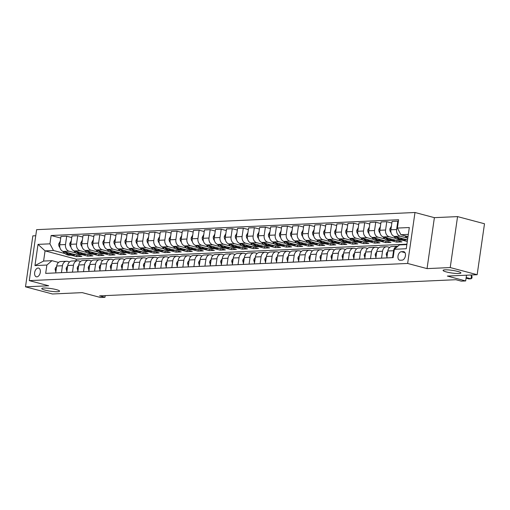 <?xml version="1.0" encoding="UTF-8"?>
<svg xmlns="http://www.w3.org/2000/svg" width="510" height="510" viewBox="0 0 510 510"><rect width="100%" height="100%" fill="white"/><g stroke="black" fill="none" stroke-linecap="round" stroke-linejoin="round"><path stroke-width="0.76" d="M56.317 289.616A9.008 1.345 8.2 0 1 59.581 291.159A9.008 1.345 8.2 0 1 54.398 291.631A9.008 1.345 8.2 0 1 45.02 290.126A9.008 1.345 8.2 0 1 41.756 288.59A9.008 1.345 8.2 0 1 46.939 288.112A9.008 1.345 8.2 0 1 56.317 289.616M457.642 271.409A9.008 1.345 8.2 0 1 460.906 272.952A9.008 1.345 8.2 0 1 455.717 273.43A9.008 1.345 8.2 0 1 446.339 271.926A9.008 1.345 8.2 0 1 443.075 270.383A9.008 1.345 8.2 0 1 448.264 269.905A9.008 1.345 8.2 0 1 457.642 271.409M36.841 276.853A4.501 2.748 -75.1 0 0 40.233 272.735A4.501 2.748 -75.1 0 0 38.639 268.094A4.501 2.748 -75.1 0 0 38.116 268.037A4.501 2.748 -75.1 0 0 34.725 272.155A4.501 2.748 -75.1 0 0 36.325 276.796A4.501 2.748 -75.1 0 0 36.841 276.853M35.751 235.735L32.844 235.869L25.5 286.824L52.434 293.983L82.237 292.632L100.553 297.502L104.971 297.298L105.213 295.615M414.987 212.498L36.624 229.659L29.287 280.615L407.649 263.453L414.987 212.498L434.386 217.655L427.042 268.611L450.222 267.559L457.566 216.603L434.386 217.655M457.566 216.603L484.5 223.762L477.156 274.718L447.359 276.069L465.675 280.94L466.503 275.202M450.222 267.559L477.156 274.718M465.675 280.94L461.257 281.137L455.87 279.709L99.584 295.87L104.971 297.298M403.302 251.608L401.357 251.698A4.361 2.658 -75.1 0 0 398.074 255.688A4.361 2.658 -75.1 0 0 399.623 260.183A4.361 2.658 -75.1 0 0 400.127 260.234L402.071 260.145A4.361 2.658 -75.1 0 0 405.354 256.16A4.361 2.658 -75.1 0 0 403.805 251.666A4.361 2.658 -75.1 0 0 403.302 251.608L404.271 251.87M408.325 234.39L400.911 234.727L397.392 228.072L398.597 219.74L51.134 235.505L60.728 238.055M397.392 228.072L409.313 227.53L406.26 248.74L394.338 249.282L399.445 244.915L406.859 244.583M406.916 244.182L76.309 259.176L45.065 250.869L43.592 261.056L51.982 260.68L46.882 265.041L45.677 273.373L393.14 257.614L394.338 249.282M46.882 265.041L34.961 265.582L38.014 244.373L49.935 243.831L51.134 235.505M427.042 268.611L407.649 263.453M25.5 286.824L48.679 285.772L29.287 280.615M51.982 260.68L58.548 262.427M61.449 272.659L62.443 265.742A5.629 4.38 -92.6 0 1 66.498 261.267A5.629 4.38 -92.6 0 1 67.543 261.381L69.589 261.923M72.484 272.155L73.478 265.245A5.629 4.38 -92.6 0 1 77.533 260.763A5.629 4.38 -92.6 0 1 78.585 260.878L80.625 261.426M83.519 271.658L84.52 264.741A5.629 4.38 -92.6 0 1 88.574 260.266A5.629 4.38 -92.6 0 1 89.62 260.38L91.66 260.922M94.56 271.154L95.555 264.244A5.629 4.38 -92.6 0 1 99.609 259.762A5.629 4.38 -92.6 0 1 100.661 259.877L102.701 260.419M105.595 270.657L106.59 263.74A5.629 4.38 -92.6 0 1 110.644 259.265A5.629 4.38 -92.6 0 1 111.696 259.38L113.736 259.921M116.631 270.153L117.632 263.243A5.629 4.38 -92.6 0 1 121.686 258.761A5.629 4.38 -92.6 0 1 122.731 258.876L124.778 259.418M127.672 269.656L128.667 262.739A5.629 4.38 -92.6 0 1 132.721 258.264A5.629 4.38 -92.6 0 1 133.773 258.379L135.813 258.921M138.707 269.152L139.702 262.236A5.629 4.38 -92.6 0 1 143.756 257.76A5.629 4.38 -92.6 0 1 144.808 257.875L146.848 258.417M149.742 268.649L150.743 261.738A5.629 4.38 -92.6 0 1 154.798 257.263A5.629 4.38 -92.6 0 1 155.843 257.378L157.89 257.92M160.784 268.152L161.778 261.235A5.629 4.38 -92.6 0 1 165.833 256.76A5.629 4.38 -92.6 0 1 166.885 256.874L168.925 257.416M171.819 267.648L172.813 260.737A5.629 4.38 -92.6 0 1 176.874 256.262A5.629 4.38 -92.6 0 1 177.92 256.377L179.96 256.919M182.86 267.151L183.855 260.234A5.629 4.38 -92.6 0 1 187.909 255.759A5.629 4.38 -92.6 0 1 188.955 255.873L191.001 256.415M193.896 266.647L194.89 259.737A5.629 4.38 -92.6 0 1 198.945 255.261A5.629 4.38 -92.6 0 1 199.996 255.37L202.036 255.918M204.931 266.15L205.932 259.233A5.629 4.38 -92.6 0 1 209.986 254.758A5.629 4.38 -92.6 0 1 211.032 254.873L213.072 255.414M215.972 265.646L216.967 258.736A5.629 4.38 -92.6 0 1 221.021 254.254A5.629 4.38 -92.6 0 1 222.073 254.369L224.113 254.917M227.007 265.149L228.002 258.232A5.629 4.38 -92.6 0 1 232.056 253.757A5.629 4.38 -92.6 0 1 233.108 253.872L235.148 254.413M238.042 264.645L239.043 257.735A5.629 4.38 -92.6 0 1 243.098 253.253A5.629 4.38 -92.6 0 1 244.143 253.368L246.19 253.91M249.084 264.148L250.078 257.231A5.629 4.38 -92.6 0 1 254.133 252.756A5.629 4.38 -92.6 0 1 255.185 252.871L257.225 253.413M260.119 263.644L261.114 256.734A5.629 4.38 -92.6 0 1 265.168 252.252A5.629 4.38 -92.6 0 1 266.22 252.367L268.26 252.909M271.154 263.147L272.155 256.23A5.629 4.38 -92.6 0 1 276.21 251.755A5.629 4.38 -92.6 0 1 277.255 251.87L279.301 252.412M282.196 262.644L283.19 255.733A5.629 4.38 -92.6 0 1 287.245 251.251A5.629 4.38 -92.6 0 1 288.297 251.366L290.337 251.908M293.231 262.14L294.225 255.23A5.629 4.38 -92.6 0 1 298.286 250.754A5.629 4.38 -92.6 0 1 299.332 250.869L301.372 251.411M304.272 261.643L305.267 254.726A5.629 4.38 -92.6 0 1 309.321 250.251A5.629 4.38 -92.6 0 1 310.367 250.365L312.413 250.907M315.308 261.139L316.302 254.229A5.629 4.38 -92.6 0 1 320.356 249.753A5.629 4.38 -92.6 0 1 321.408 249.868L323.448 250.41M326.343 260.642L327.344 253.725A5.629 4.38 -92.6 0 1 331.398 249.25A5.629 4.38 -92.6 0 1 332.443 249.364L334.483 249.906M337.384 260.138L338.379 253.228A5.629 4.38 -92.6 0 1 342.433 248.752A5.629 4.38 -92.6 0 1 343.485 248.867L345.525 249.409M348.419 259.641L349.414 252.724A5.629 4.38 -92.6 0 1 353.468 248.249A5.629 4.38 -92.6 0 1 354.52 248.364L356.56 248.905M359.454 259.137L360.455 252.227A5.629 4.38 -92.6 0 1 364.51 247.745A5.629 4.38 -92.6 0 1 365.555 247.86L367.595 248.408M370.496 258.64L371.49 251.723A5.629 4.38 -92.6 0 1 375.545 247.248A5.629 4.38 -92.6 0 1 376.597 247.363L378.637 247.905M381.531 258.137L382.525 251.226A5.629 4.38 -92.6 0 1 386.58 246.744A5.629 4.38 -92.6 0 1 387.632 246.859L389.672 247.407M76.309 259.176L76.073 260.833M408.006 236.614L400.911 234.727M407.076 238.017L400.14 236.168A5.629 4.38 -92.6 0 1 396.621 229.519L397.819 221.187L398.367 221.327M407.528 239.923L394.396 236.43A5.629 4.38 -92.6 0 1 390.883 229.774L392.082 221.442L397.819 221.187M407.299 241.51L402.192 240.153M396.04 238.514L389.098 236.672A5.629 4.38 -92.6 0 1 385.585 230.016L386.784 221.684L391.852 223.036M396.933 240.541L396.703 242.129L402.001 241.887L383.361 236.933A5.629 4.38 -92.6 0 1 379.842 230.278L381.046 221.946L386.784 221.684M396.703 242.129L391.157 240.65M384.999 239.018L378.063 237.169A5.629 4.38 -92.6 0 1 374.544 230.52L375.749 222.188L380.817 223.533M385.892 241.039L385.668 242.626L390.966 242.39L372.325 237.43A5.629 4.38 -92.6 0 1 368.806 230.775L370.005 222.449L375.749 222.188M385.668 242.626L380.116 241.153M373.964 239.515L367.028 237.673A5.629 4.38 -92.6 0 1 363.509 231.017L364.707 222.685L369.782 224.037M374.856 241.542L374.627 243.13L379.925 242.887L361.284 237.934A5.629 4.38 -92.6 0 1 357.771 231.279L358.97 222.947L364.707 222.685M374.627 243.13L369.081 241.651M362.929 240.019L355.986 238.17A5.629 4.38 -92.6 0 1 352.474 231.521L353.672 223.189L358.74 224.534M363.821 242.04L363.592 243.627L368.889 243.391L350.249 238.431A5.629 4.38 -92.6 0 1 346.73 231.782L347.935 223.45L353.672 223.189M363.592 243.627L358.045 242.154M351.887 240.516L344.951 238.674A5.629 4.38 -92.6 0 1 341.432 232.018L342.637 223.686L347.705 225.037M352.78 242.543L352.557 244.131L357.854 243.888L339.214 238.935A5.629 4.38 -92.6 0 1 335.695 232.279L336.893 223.947L342.637 223.686M352.557 244.131L347.004 242.652M340.852 241.02L333.91 239.177A5.629 4.38 -92.6 0 1 330.397 232.522L331.596 224.19L336.664 225.535M341.745 243.04L341.515 244.628L346.813 244.392L328.172 239.432A5.629 4.38 -92.6 0 1 324.66 232.783L325.858 224.451L331.596 224.19M341.515 244.628L335.969 243.155M329.817 241.517L322.875 239.674A5.629 4.38 -92.6 0 1 319.362 233.019L320.56 224.687L325.629 226.038M330.709 243.544L330.48 245.131L335.778 244.889L317.137 239.936A5.629 4.38 -92.6 0 1 313.618 233.28L314.823 224.948L320.56 224.687M330.48 245.131L324.927 243.659M318.775 242.02L311.839 240.178A5.629 4.38 -92.6 0 1 308.32 233.523L309.525 225.19L314.594 226.536M319.668 244.041L319.438 245.629L324.736 245.393L306.096 240.433A5.629 4.38 -92.6 0 1 302.583 233.784L303.781 225.452L309.525 225.19M319.438 245.629L313.892 244.156M307.74 242.524L300.798 240.675A5.629 4.38 -92.6 0 1 297.285 234.02L298.484 225.688L303.552 227.039M308.633 244.545L308.403 246.132L313.701 245.89L295.06 240.937A5.629 4.38 -92.6 0 1 291.548 234.281L292.746 225.949L298.484 225.688M308.403 246.132L302.857 244.66M296.705 243.021L289.763 241.179A5.629 4.38 -92.6 0 1 286.244 234.523L287.449 226.191L292.517 227.536M297.598 245.042L297.368 246.636L302.666 246.394L284.025 241.44A5.629 4.38 -92.6 0 1 280.506 234.785L281.711 226.453L287.449 226.191M297.368 246.636L291.816 245.157M285.664 243.525L278.728 241.676A5.629 4.38 -92.6 0 1 275.209 235.021L276.407 226.695L281.482 228.04M286.556 245.546L286.327 247.133L291.624 246.891L272.984 241.938A5.629 4.38 -92.6 0 1 269.471 235.282L270.67 226.95L276.407 226.695M286.327 247.133L280.78 245.661M274.629 244.022L267.686 242.18A5.629 4.38 -92.6 0 1 264.174 235.524L265.372 227.192L270.44 228.537M275.521 246.049L275.292 247.637L280.589 247.395L261.949 242.441A5.629 4.38 -92.6 0 1 258.43 235.786L259.635 227.454L265.372 227.192M275.292 247.637L269.745 246.158M263.587 244.526L256.651 242.677A5.629 4.38 -92.6 0 1 253.132 236.028L254.337 227.696L259.405 229.041M264.48 246.547L264.256 248.134L269.554 247.892L250.914 242.938A5.629 4.38 -92.6 0 1 247.395 236.283L248.593 227.951L254.337 227.696M264.256 248.134L258.704 246.661M252.552 245.023L245.616 243.181A5.629 4.38 -92.6 0 1 242.097 236.525L243.295 228.193L248.37 229.545M253.444 247.05L253.215 248.638L258.513 248.395L239.872 243.442A5.629 4.38 -92.6 0 1 236.359 236.787L237.558 228.454L243.295 228.193M253.215 248.638L247.669 247.159M241.517 245.527L234.574 243.678A5.629 4.38 -92.6 0 1 231.062 237.029L232.26 228.697L237.328 230.042M242.409 247.548L242.18 249.135L247.477 248.899L228.837 243.939A5.629 4.38 -92.6 0 1 225.318 237.284L226.523 228.958L232.26 228.697M242.18 249.135L236.634 247.662M230.475 246.024L223.539 244.182A5.629 4.38 -92.6 0 1 220.02 237.526L221.225 229.194L226.293 230.545M231.368 248.051L231.145 249.639L236.442 249.396L217.802 244.443A5.629 4.38 -92.6 0 1 214.283 237.787L215.481 229.455L221.225 229.194M231.145 249.639L225.592 248.16M219.44 246.528L212.504 244.679A5.629 4.38 -92.6 0 1 208.985 238.03L210.184 229.698L215.252 231.043M220.333 248.548L220.103 250.136L225.401 249.9L206.76 244.94A5.629 4.38 -92.6 0 1 203.248 238.285L204.446 229.959L210.184 229.698M220.103 250.136L214.557 248.663M208.405 247.025L201.463 245.183A5.629 4.38 -92.6 0 1 197.95 238.527L199.149 230.195L204.217 231.546M209.298 249.052L209.068 250.639L214.366 250.397L195.725 245.444A5.629 4.38 -92.6 0 1 192.206 238.788L193.411 230.456L199.149 230.195M209.068 250.639L203.516 249.16M197.364 247.528L190.428 245.686A5.629 4.38 -92.6 0 1 186.909 239.031L188.113 230.698L193.182 232.044M198.256 249.549L198.027 251.137L203.324 250.901L184.684 245.941A5.629 4.38 -92.6 0 1 181.171 239.292L182.37 230.96L188.113 230.698M198.027 251.137L192.48 249.664M186.328 248.026L179.386 246.183A5.629 4.38 -92.6 0 1 175.873 239.528L177.072 231.196L182.14 232.547M187.221 250.053L186.991 251.64L192.289 251.398L173.649 246.445A5.629 4.38 -92.6 0 1 170.136 239.789L171.334 231.457L177.072 231.196M186.991 251.64L181.445 250.168M175.293 248.529L168.351 246.687A5.629 4.38 -92.6 0 1 164.838 240.031L166.037 231.699L171.105 233.044M176.186 250.55L175.956 252.138L181.254 251.902L162.613 246.942A5.629 4.38 -92.6 0 1 159.094 240.293L160.299 231.961L166.037 231.699M175.956 252.138L170.404 250.665M164.252 249.027L157.316 247.184A5.629 4.38 -92.6 0 1 153.797 240.529L154.995 232.197L160.07 233.548M165.144 251.054L164.915 252.641L170.212 252.399L151.572 247.446A5.629 4.38 -92.6 0 1 148.059 240.79L149.258 232.458L154.995 232.197M164.915 252.641L159.369 251.169M153.217 249.53L146.274 247.688A5.629 4.38 -92.6 0 1 142.762 241.032L143.96 232.7L149.028 234.045M154.109 251.551L153.88 253.145L159.177 252.903L140.537 247.943A5.629 4.38 -92.6 0 1 137.018 241.294L138.223 232.962L143.96 232.7M153.88 253.145L148.333 251.666M142.175 250.034L135.239 248.185A5.629 4.38 -92.6 0 1 131.72 241.53L132.925 233.204L137.993 234.549M143.074 252.055L142.845 253.642L148.142 253.4L129.502 248.446A5.629 4.38 -92.6 0 1 125.983 241.791L127.181 233.459L132.925 233.204M142.845 253.642L137.292 252.169M131.14 250.531L124.204 248.689A5.629 4.38 -92.6 0 1 120.685 242.033L121.884 233.701L126.958 235.046M132.033 252.558L131.803 254.146L137.101 253.903L118.46 248.95A5.629 4.38 -92.6 0 1 114.948 242.295L116.146 233.962L121.884 233.701M131.803 254.146L126.257 252.667M120.105 251.035L113.163 249.186A5.629 4.38 -92.6 0 1 109.65 242.53L110.848 234.205L115.917 235.55M120.998 253.056L120.768 254.643L126.066 254.401L107.425 249.447A5.629 4.38 -92.6 0 1 103.906 242.792L105.111 234.46L110.848 234.205M120.768 254.643L115.222 253.17M109.064 251.532L102.127 249.69A5.629 4.38 -92.6 0 1 98.608 243.034L99.813 234.702L104.882 236.053M109.956 253.559L109.733 255.147L115.03 254.904L96.39 249.951A5.629 4.38 -92.6 0 1 92.871 243.295L94.069 234.963L99.813 234.702M109.733 255.147L104.18 253.668M98.028 252.036L91.092 250.187A5.629 4.38 -92.6 0 1 87.573 243.538L88.772 235.206L93.84 236.551M98.921 254.056L98.691 255.644L103.989 255.402L85.348 250.448A5.629 4.38 -92.6 0 1 81.836 243.793L83.034 235.461L88.772 235.206M98.691 255.644L93.145 254.171M86.993 252.533L80.051 250.69A5.629 4.38 -92.6 0 1 76.538 244.035L77.737 235.703L82.805 237.054M87.886 254.56L87.656 256.147L92.954 255.905L74.313 250.952A5.629 4.38 -92.6 0 1 70.794 244.296L71.999 235.964L77.737 235.703M87.656 256.147L82.104 254.668M75.952 253.036L69.016 251.188A5.629 4.38 -92.6 0 1 65.497 244.539L66.702 236.206L71.77 237.552M76.844 255.057L76.615 256.645L81.912 256.409L63.272 251.449A5.629 4.38 -92.6 0 1 59.759 244.794L60.958 236.468L66.702 236.206M76.615 256.645L71.069 255.172M64.917 253.534L53.454 250.487L45.065 250.869L38.014 244.373M392.566 257.639L393.567 250.722A5.629 4.38 -92.6 0 1 397.621 246.247A5.629 4.38 -92.6 0 1 397.889 246.247M386.829 257.901L387.823 250.984A5.629 4.38 -92.6 0 1 391.878 246.508L397.621 246.247M375.793 258.398L376.788 251.487A5.629 4.38 -92.6 0 1 380.842 247.006L386.58 246.744M364.752 258.901L365.753 251.985A5.629 4.38 -92.6 0 1 369.807 247.509L375.545 247.248M353.717 259.399L354.711 252.488A5.629 4.38 -92.6 0 1 358.766 248.007L364.51 247.745M342.682 259.902L343.676 252.985A5.629 4.38 -92.6 0 1 347.731 248.51L353.468 248.249M331.64 260.4L332.641 253.489A5.629 4.38 -92.6 0 1 336.696 249.007L342.433 248.752M320.605 260.903L321.6 253.986A5.629 4.38 -92.6 0 1 325.654 249.511L331.398 249.25M309.57 261.401L310.565 254.49A5.629 4.38 -92.6 0 1 314.619 250.008L320.356 249.753M298.528 261.904L299.529 254.987A5.629 4.38 -92.6 0 1 303.584 250.512L309.321 250.251M287.493 262.401L288.488 255.491A5.629 4.38 -92.6 0 1 292.542 251.016L298.286 250.754M276.458 262.905L277.453 255.988A5.629 4.38 -92.6 0 1 281.507 251.513L287.245 251.251M265.417 263.402L266.411 256.492A5.629 4.38 -92.6 0 1 270.472 252.016L276.21 251.755M254.382 263.906L255.376 256.989A5.629 4.38 -92.6 0 1 259.431 252.514L265.168 252.252M243.34 264.403L244.341 257.493A5.629 4.38 -92.6 0 1 248.395 253.017L254.133 252.756M232.305 264.907L233.299 257.99A5.629 4.38 -92.6 0 1 237.354 253.515L243.098 253.253M221.27 265.41L222.264 258.493A5.629 4.38 -92.6 0 1 226.319 254.018L232.056 253.757M210.228 265.908L211.229 258.997A5.629 4.38 -92.6 0 1 215.284 254.515L221.021 254.254M199.193 266.411L200.188 259.494A5.629 4.38 -92.6 0 1 204.242 255.019L209.986 254.758M188.158 266.909L189.153 259.998A5.629 4.38 -92.6 0 1 193.207 255.516L198.945 255.261M177.117 267.412L178.117 260.495A5.629 4.38 -92.6 0 1 182.172 256.02L187.909 255.759M166.081 267.909L167.076 260.999A5.629 4.38 -92.6 0 1 171.13 256.517L176.874 256.262M155.046 268.413L156.041 261.496A5.629 4.38 -92.6 0 1 160.095 257.021L165.833 256.76M144.005 268.91L144.999 262A5.629 4.38 -92.6 0 1 149.06 257.524L154.798 257.263M132.97 269.414L133.964 262.497A5.629 4.38 -92.6 0 1 138.019 258.022L143.756 257.76M121.928 269.911L122.929 263.001A5.629 4.38 -92.6 0 1 126.984 258.525L132.721 258.264M110.893 270.415L111.888 263.498A5.629 4.38 -92.6 0 1 115.942 259.023L121.686 258.761M99.858 270.912L100.852 264.001A5.629 4.38 -92.6 0 1 104.907 259.526L110.644 259.265M88.816 271.416L89.817 264.499A5.629 4.38 -92.6 0 1 93.872 260.023L99.609 259.762M77.781 271.919L78.776 265.002A5.629 4.38 -92.6 0 1 82.83 260.527L88.574 260.266M66.746 272.416L67.741 265.506A5.629 4.38 -92.6 0 1 71.795 261.024L77.533 260.763M49.935 243.831L53.454 250.487M55.705 272.92L56.706 266.003A5.629 4.38 -92.6 0 1 60.76 261.528L66.498 261.267M34.961 265.582L43.592 261.056M466.165 277.51L471.004 278.791L468.798 278.894L466.07 278.167M470.29 275.03L471.501 275.349L471.004 278.791L471.89 278.16L472.088 276.783L471.501 275.349M405.061 235.83L405.648 236.563A10.767 8.377 87.4 0 0 407.732 238.495M407.267 236.417L407.324 236.487A10.767 8.377 87.4 0 0 407.923 237.175M386.969 256.919L386.229 254.216A3.729 2.901 -92.6 0 1 387.721 251.704M375.934 257.416L375.188 254.713A3.729 2.901 -92.6 0 1 376.686 252.208M364.899 257.92L364.153 255.217A3.729 2.901 -92.6 0 1 365.644 252.705M391.419 226.07L389.882 228.875A3.729 2.901 87.4 0 0 390.736 232.203L391.03 232.573M394 236.302L394.606 237.061A10.767 8.377 87.4 0 0 400.885 240.21L402.562 240.133A10.767 8.377 87.4 0 0 403.091 240.089M399.999 237.921A10.767 8.377 87.4 0 0 405.303 240.012A10.767 8.377 87.4 0 0 406.872 239.745M396.232 236.92L396.289 236.984A10.767 8.377 87.4 0 0 402.562 240.133M405.303 240.012L403.627 240.089A10.767 8.377 -92.6 0 1 397.641 237.29M380.377 226.574L378.841 229.379A3.729 2.901 87.4 0 0 379.701 232.7L379.995 233.07M382.965 236.799L383.571 237.564A10.767 8.377 87.4 0 0 389.85 240.714L391.527 240.637A10.767 8.377 87.4 0 0 392.056 240.592M388.964 238.419A10.767 8.377 87.4 0 0 394.262 240.51A10.767 8.377 87.4 0 0 395.83 240.248M385.197 237.418L385.248 237.488A10.767 8.377 87.4 0 0 391.527 240.637M394.262 240.51L392.585 240.586A10.767 8.377 -92.6 0 1 386.606 237.794M369.342 227.071L367.806 229.876A3.729 2.901 87.4 0 0 368.666 233.204L368.959 233.574M371.924 237.303L372.536 238.062A10.767 8.377 87.4 0 0 378.815 241.211L380.492 241.134A10.767 8.377 87.4 0 0 381.021 241.09M377.923 238.922A10.767 8.377 87.4 0 0 383.227 241.013A10.767 8.377 87.4 0 0 384.795 240.745M374.155 237.921L374.212 237.991A10.767 8.377 87.4 0 0 380.492 241.134M383.227 241.013L381.55 241.09A10.767 8.377 -92.6 0 1 375.564 238.291M353.857 258.417L353.118 255.714A3.729 2.901 -92.6 0 1 354.609 253.209M358.3 227.575L356.764 230.38A3.729 2.901 87.4 0 0 357.625 233.701L357.918 234.071M360.889 237.8L361.494 238.565A10.767 8.377 87.4 0 0 367.774 241.714L369.45 241.638A10.767 8.377 87.4 0 0 369.979 241.593M366.888 239.419A10.767 8.377 87.4 0 0 372.192 241.51A10.767 8.377 87.4 0 0 373.76 241.249M363.12 238.419L363.171 238.489A10.767 8.377 87.4 0 0 369.45 241.638M372.192 241.51L370.515 241.587A10.767 8.377 -92.6 0 1 364.529 238.795M342.822 258.921L342.076 256.218A3.729 2.901 -92.6 0 1 343.574 253.706M331.781 259.418L331.041 256.721A3.729 2.901 -92.6 0 1 332.533 254.209M320.745 259.921L320.006 257.219A3.729 2.901 -92.6 0 1 321.498 254.707M309.71 260.425L308.964 257.722A3.729 2.901 -92.6 0 1 310.462 255.21M298.669 260.922L297.929 258.219A3.729 2.901 -92.6 0 1 299.421 255.708M347.265 228.072L345.729 230.877A3.729 2.901 87.4 0 0 346.59 234.205L346.883 234.574M349.854 238.304L350.459 239.069A10.767 8.377 87.4 0 0 356.739 242.212L358.415 242.135A10.767 8.377 87.4 0 0 358.944 242.091M355.853 239.923A10.767 8.377 87.4 0 0 361.15 242.014A10.767 8.377 87.4 0 0 362.718 241.746M352.078 238.922L352.136 238.992A10.767 8.377 87.4 0 0 358.415 242.135M361.15 242.014L359.473 242.091A10.767 8.377 -92.6 0 1 353.494 239.298M336.23 228.576L334.694 231.381A3.729 2.901 87.4 0 0 335.548 234.702L335.848 235.072M338.812 238.801L339.424 239.566A10.767 8.377 87.4 0 0 345.697 242.715L347.38 242.639A10.767 8.377 87.4 0 0 347.909 242.594M344.811 240.42A10.767 8.377 87.4 0 0 350.115 242.511A10.767 8.377 87.4 0 0 351.683 242.25M341.043 239.419L341.101 239.49A10.767 8.377 87.4 0 0 347.38 242.639M350.115 242.511L348.438 242.588A10.767 8.377 -92.6 0 1 342.452 239.796M325.189 229.073L323.652 231.878A3.729 2.901 87.4 0 0 324.513 235.206L324.806 235.575M327.777 239.305L328.383 240.07A10.767 8.377 87.4 0 0 334.662 243.213L336.339 243.136A10.767 8.377 87.4 0 0 336.868 243.091M333.776 240.924A10.767 8.377 87.4 0 0 339.08 243.015A10.767 8.377 87.4 0 0 340.648 242.747M330.008 239.923L330.059 239.993A10.767 8.377 87.4 0 0 336.339 243.136M339.08 243.015L337.397 243.091A10.767 8.377 -92.6 0 1 331.417 240.299M314.154 229.576L312.617 232.381A3.729 2.901 87.4 0 0 313.478 235.709L313.771 236.079M316.742 239.802L317.347 240.567A10.767 8.377 87.4 0 0 323.627 243.716L325.303 243.64A10.767 8.377 87.4 0 0 325.833 243.595M322.734 241.421A10.767 8.377 87.4 0 0 328.038 243.512A10.767 8.377 87.4 0 0 329.607 243.251M318.967 240.42L319.024 240.49A10.767 8.377 87.4 0 0 325.303 243.64M328.038 243.512L326.362 243.589A10.767 8.377 -92.6 0 1 320.376 240.797M303.118 230.074L301.582 232.879A3.729 2.901 87.4 0 0 302.436 236.206L302.736 236.576M305.7 240.306L306.312 241.071A10.767 8.377 87.4 0 0 312.585 244.213L314.268 244.137A10.767 8.377 87.4 0 0 314.798 244.092M311.699 241.925A10.767 8.377 87.4 0 0 317.003 244.016A10.767 8.377 87.4 0 0 318.572 243.754M307.932 240.924L307.989 240.994A10.767 8.377 87.4 0 0 314.268 244.137M317.003 244.016L315.327 244.092A10.767 8.377 -92.6 0 1 309.34 241.3M287.634 261.426L286.894 258.723A3.729 2.901 -92.6 0 1 288.386 256.211M292.077 230.577L290.541 233.382A3.729 2.901 87.4 0 0 291.401 236.71L291.695 237.08M294.665 240.809L295.271 241.568A10.767 8.377 87.4 0 0 301.55 244.717L303.227 244.641A10.767 8.377 87.4 0 0 303.756 244.596M300.664 242.428A10.767 8.377 87.4 0 0 305.968 244.519A10.767 8.377 87.4 0 0 307.53 244.252M296.897 241.421L296.947 241.491A10.767 8.377 87.4 0 0 303.227 244.641M305.968 244.519L304.285 244.59A10.767 8.377 -92.6 0 1 298.305 241.797M276.599 261.923L275.853 259.22A3.729 2.901 -92.6 0 1 277.351 256.708M281.042 231.075L279.505 233.886A3.729 2.901 87.4 0 0 280.366 237.207L280.659 237.577M283.63 241.306L284.236 242.072A10.767 8.377 87.4 0 0 290.515 245.214L292.192 245.144A10.767 8.377 87.4 0 0 292.721 245.093M289.623 242.926A10.767 8.377 87.4 0 0 294.927 245.017A10.767 8.377 87.4 0 0 296.495 244.755M285.855 241.925L285.912 241.995A10.767 8.377 87.4 0 0 292.192 245.144M294.927 245.017L293.25 245.093A10.767 8.377 -92.6 0 1 287.264 242.301M265.557 262.427L264.817 259.724A3.729 2.901 -92.6 0 1 266.309 257.212M270.007 231.578L268.47 234.383A3.729 2.901 87.4 0 0 269.325 237.711L269.618 238.081M272.589 241.81L273.194 242.569A10.767 8.377 87.4 0 0 279.474 245.718L281.15 245.641A10.767 8.377 87.4 0 0 281.679 245.597M278.587 243.429A10.767 8.377 87.4 0 0 283.891 245.52A10.767 8.377 87.4 0 0 285.46 245.253M274.82 242.428L274.877 242.492A10.767 8.377 87.4 0 0 281.15 245.641M283.891 245.52L282.215 245.597A10.767 8.377 -92.6 0 1 276.229 242.798M254.522 262.924L253.776 260.221A3.729 2.901 -92.6 0 1 255.274 257.709M258.965 232.076L257.429 234.887A3.729 2.901 87.4 0 0 258.289 238.208L258.583 238.578M261.553 242.307L262.159 243.072A10.767 8.377 87.4 0 0 268.438 246.222L270.115 246.145A10.767 8.377 87.4 0 0 270.644 246.094M267.552 243.927A10.767 8.377 87.4 0 0 272.85 246.018A10.767 8.377 87.4 0 0 274.418 245.756M263.785 242.926L263.836 242.996A10.767 8.377 87.4 0 0 270.115 246.145M272.85 246.018L271.173 246.094A10.767 8.377 -92.6 0 1 265.194 243.302M243.487 263.428L242.741 260.725A3.729 2.901 -92.6 0 1 244.233 258.213M247.93 232.579L246.394 235.384A3.729 2.901 87.4 0 0 247.254 238.712L247.548 239.082M250.512 242.811L251.124 243.57A10.767 8.377 87.4 0 0 257.403 246.719L259.08 246.642A10.767 8.377 87.4 0 0 259.609 246.598M256.511 244.43A10.767 8.377 87.4 0 0 261.815 246.521A10.767 8.377 87.4 0 0 263.383 246.253M252.743 243.429L252.801 243.493A10.767 8.377 87.4 0 0 259.08 246.642M261.815 246.521L260.138 246.598A10.767 8.377 -92.6 0 1 254.152 243.799M232.445 263.925L231.706 261.222A3.729 2.901 -92.6 0 1 233.197 258.717M236.895 233.083L235.352 235.888A3.729 2.901 87.4 0 0 236.213 239.209L236.506 239.579M239.477 243.308L240.083 244.073A10.767 8.377 87.4 0 0 246.362 247.222L248.038 247.146A10.767 8.377 87.4 0 0 248.568 247.101M245.476 244.927A10.767 8.377 87.4 0 0 250.78 247.018A10.767 8.377 87.4 0 0 252.348 246.757M241.708 243.927L241.766 243.997A10.767 8.377 87.4 0 0 248.038 247.146M250.78 247.018L249.103 247.095A10.767 8.377 -92.6 0 1 243.117 244.303M221.41 264.429L220.664 261.726A3.729 2.901 -92.6 0 1 222.162 259.214M210.375 264.926L209.629 262.223A3.729 2.901 -92.6 0 1 211.121 259.717M199.333 265.429L198.594 262.726A3.729 2.901 -92.6 0 1 200.086 260.215M188.298 265.927L187.552 263.23A3.729 2.901 -92.6 0 1 189.051 260.718M177.257 266.43L176.517 263.727A3.729 2.901 -92.6 0 1 178.009 261.216M166.222 266.928L165.482 264.231A3.729 2.901 -92.6 0 1 166.974 261.719M155.187 267.431L154.441 264.728A3.729 2.901 -92.6 0 1 155.939 262.216M144.145 267.935L143.406 265.232A3.729 2.901 -92.6 0 1 144.897 262.72M133.11 268.432L132.364 265.729A3.729 2.901 -92.6 0 1 133.862 263.217M225.853 233.58L224.317 236.385A3.729 2.901 87.4 0 0 225.178 239.713L225.471 240.083M228.442 243.812L229.047 244.57A10.767 8.377 87.4 0 0 235.327 247.72L237.003 247.643A10.767 8.377 87.4 0 0 237.532 247.599M234.441 245.431A10.767 8.377 87.4 0 0 239.738 247.522A10.767 8.377 87.4 0 0 241.306 247.254M230.667 244.43L230.724 244.5A10.767 8.377 87.4 0 0 237.003 247.643M239.738 247.522L238.062 247.599A10.767 8.377 -92.6 0 1 232.082 244.8M214.818 234.084L213.282 236.889A3.729 2.901 87.4 0 0 214.136 240.21L214.436 240.58M217.4 244.309L218.012 245.074A10.767 8.377 87.4 0 0 224.285 248.223L225.968 248.147A10.767 8.377 87.4 0 0 226.497 248.102M223.399 245.928A10.767 8.377 87.4 0 0 228.703 248.019A10.767 8.377 87.4 0 0 230.271 247.758M219.631 244.927L219.689 244.998A10.767 8.377 87.4 0 0 225.968 248.147M228.703 248.019L227.026 248.096A10.767 8.377 -92.6 0 1 221.04 245.304M203.777 234.581L202.24 237.386A3.729 2.901 87.4 0 0 203.101 240.714L203.394 241.083M206.365 244.813L206.971 245.578A10.767 8.377 87.4 0 0 213.25 248.721L214.927 248.644A10.767 8.377 87.4 0 0 215.456 248.599M212.364 246.432A10.767 8.377 87.4 0 0 217.668 248.523A10.767 8.377 87.4 0 0 219.236 248.255M208.596 245.431L208.647 245.501A10.767 8.377 87.4 0 0 214.927 248.644M217.668 248.523L215.991 248.599A10.767 8.377 -92.6 0 1 210.005 245.801M192.742 235.084L191.205 237.889A3.729 2.901 87.4 0 0 192.066 241.211L192.359 241.581M195.33 245.31L195.936 246.075A10.767 8.377 87.4 0 0 202.215 249.224L203.892 249.148A10.767 8.377 87.4 0 0 204.421 249.103M201.322 246.929A10.767 8.377 87.4 0 0 206.626 249.02A10.767 8.377 87.4 0 0 208.195 248.759M197.555 245.928L197.612 245.998A10.767 8.377 87.4 0 0 203.892 249.148M206.626 249.02L204.95 249.097A10.767 8.377 -92.6 0 1 198.97 246.304M181.707 235.582L180.17 238.387A3.729 2.901 87.4 0 0 181.024 241.714L181.324 242.084M184.288 245.814L184.9 246.579A10.767 8.377 87.4 0 0 191.173 249.721L192.856 249.645A10.767 8.377 87.4 0 0 193.386 249.6M190.287 247.433A10.767 8.377 87.4 0 0 195.591 249.524A10.767 8.377 87.4 0 0 197.16 249.256M186.52 246.432L186.577 246.502A10.767 8.377 87.4 0 0 192.856 249.645M195.591 249.524L193.915 249.6A10.767 8.377 -92.6 0 1 187.929 246.808M170.665 236.085L169.129 238.89A3.729 2.901 87.4 0 0 169.989 242.212L170.283 242.581M173.253 246.311L173.859 247.076A10.767 8.377 87.4 0 0 180.138 250.225L181.815 250.149A10.767 8.377 87.4 0 0 182.344 250.104M179.252 247.93A10.767 8.377 87.4 0 0 184.556 250.021A10.767 8.377 87.4 0 0 186.118 249.76M175.485 246.929L175.536 246.999A10.767 8.377 87.4 0 0 181.815 250.149M184.556 250.021L182.873 250.098A10.767 8.377 -92.6 0 1 176.893 247.305M159.63 236.583L158.094 239.388A3.729 2.901 87.4 0 0 158.954 242.715L159.248 243.085M162.218 246.815L162.824 247.579A10.767 8.377 87.4 0 0 169.103 250.722L170.78 250.646A10.767 8.377 87.4 0 0 171.309 250.601M168.211 248.434A10.767 8.377 87.4 0 0 173.515 250.525A10.767 8.377 87.4 0 0 175.083 250.263M164.443 247.433L164.5 247.503A10.767 8.377 87.4 0 0 170.78 250.646M173.515 250.525L171.838 250.601A10.767 8.377 -92.6 0 1 165.852 247.809M148.595 237.086L147.058 239.891A3.729 2.901 87.4 0 0 147.913 243.219L148.206 243.589M151.177 247.318L151.782 248.077A10.767 8.377 87.4 0 0 158.062 251.226L159.738 251.149A10.767 8.377 87.4 0 0 160.267 251.105M157.176 248.937A10.767 8.377 87.4 0 0 162.48 251.022A10.767 8.377 87.4 0 0 164.048 250.761M153.408 247.93L153.465 248A10.767 8.377 87.4 0 0 159.738 251.149M162.48 251.022L160.803 251.098A10.767 8.377 -92.6 0 1 154.817 248.306M137.553 237.583L136.017 240.395A3.729 2.901 87.4 0 0 136.878 243.716L137.171 244.086M140.142 247.815L140.747 248.58A10.767 8.377 87.4 0 0 147.027 251.723L148.703 251.647A10.767 8.377 87.4 0 0 149.232 251.602M146.141 249.435A10.767 8.377 87.4 0 0 151.438 251.526A10.767 8.377 87.4 0 0 153.006 251.264M142.373 248.434L142.424 248.504A10.767 8.377 87.4 0 0 148.703 251.647M151.438 251.526L149.761 251.602A10.767 8.377 -92.6 0 1 143.782 248.81M122.075 268.936L121.329 266.233A3.729 2.901 -92.6 0 1 122.821 263.721M126.518 238.087L124.982 240.892A3.729 2.901 87.4 0 0 125.843 244.22L126.136 244.59M129.1 248.319L129.712 249.078A10.767 8.377 87.4 0 0 135.991 252.227L137.668 252.15A10.767 8.377 87.4 0 0 138.197 252.106M135.099 249.938A10.767 8.377 87.4 0 0 140.403 252.029A10.767 8.377 87.4 0 0 141.971 251.761M131.331 248.931L131.389 249.001A10.767 8.377 87.4 0 0 137.668 252.15M140.403 252.029L138.726 252.099A10.767 8.377 -92.6 0 1 132.74 249.307M111.033 269.433L110.294 266.73A3.729 2.901 -92.6 0 1 111.786 264.218M115.483 238.584L113.94 241.396A3.729 2.901 87.4 0 0 114.801 244.717L115.094 245.087M118.065 248.816L118.671 249.581A10.767 8.377 87.4 0 0 124.95 252.724L126.627 252.654A10.767 8.377 87.4 0 0 127.156 252.603M124.064 250.435A10.767 8.377 87.4 0 0 129.368 252.526A10.767 8.377 87.4 0 0 130.936 252.265M120.296 249.435L120.354 249.505A10.767 8.377 87.4 0 0 126.627 252.654M129.368 252.526L127.691 252.603A10.767 8.377 -92.6 0 1 121.705 249.811M99.998 269.937L99.252 267.234A3.729 2.901 -92.6 0 1 100.75 264.722M104.442 239.088L102.905 241.893A3.729 2.901 87.4 0 0 103.766 245.221L104.059 245.59M107.03 249.32L107.635 250.078A10.767 8.377 87.4 0 0 113.915 253.228L115.591 253.151A10.767 8.377 87.4 0 0 116.121 253.107M113.029 250.939A10.767 8.377 87.4 0 0 118.326 253.03A10.767 8.377 87.4 0 0 119.895 252.762M109.261 249.938L109.312 250.002A10.767 8.377 87.4 0 0 115.591 253.151M118.326 253.03L116.65 253.107A10.767 8.377 -92.6 0 1 110.67 250.308M88.963 270.434L88.217 267.731A3.729 2.901 -92.6 0 1 89.709 265.226M93.406 239.592L91.87 242.397A3.729 2.901 87.4 0 0 92.724 245.718L93.024 246.088M95.988 249.817L96.6 250.582A10.767 8.377 87.4 0 0 102.88 253.731L104.556 253.655A10.767 8.377 87.4 0 0 105.085 253.604M101.987 251.436A10.767 8.377 87.4 0 0 107.291 253.527A10.767 8.377 87.4 0 0 108.859 253.266M98.22 250.435L98.277 250.506A10.767 8.377 87.4 0 0 104.556 253.655M107.291 253.527L105.615 253.604A10.767 8.377 -92.6 0 1 99.628 250.812M77.922 270.938L77.182 268.234A3.729 2.901 -92.6 0 1 78.674 265.723M82.365 240.089L80.829 242.894A3.729 2.901 87.4 0 0 81.689 246.222L81.982 246.591M84.953 250.321L85.559 251.079A10.767 8.377 87.4 0 0 91.838 254.229L93.515 254.152A10.767 8.377 87.4 0 0 94.044 254.107M90.952 251.94A10.767 8.377 87.4 0 0 96.256 254.031A10.767 8.377 87.4 0 0 97.824 253.763M87.184 250.939L87.236 251.003A10.767 8.377 87.4 0 0 93.515 254.152M96.256 254.031L94.579 254.107A10.767 8.377 -92.6 0 1 88.593 251.309M66.886 271.435L66.141 268.732A3.729 2.901 -92.6 0 1 67.639 266.226M71.33 240.592L69.793 243.397A3.729 2.901 87.4 0 0 70.654 246.719L70.947 247.089M73.918 250.818L74.524 251.583A10.767 8.377 87.4 0 0 80.803 254.732L82.48 254.656A10.767 8.377 87.4 0 0 83.009 254.611M79.911 252.437A10.767 8.377 87.4 0 0 85.215 254.528A10.767 8.377 87.4 0 0 86.783 254.267M76.143 251.436L76.2 251.506A10.767 8.377 87.4 0 0 82.48 254.656M85.215 254.528L83.538 254.605A10.767 8.377 -92.6 0 1 77.558 251.812M55.845 271.938L55.105 269.235A3.729 2.901 -92.6 0 1 56.597 266.724M60.295 241.09L58.758 243.895A3.729 2.901 87.4 0 0 59.613 247.222L59.912 247.592M62.877 251.322L63.489 252.08A10.767 8.377 87.4 0 0 69.762 255.23L71.445 255.153A10.767 8.377 87.4 0 0 71.974 255.108M68.876 252.941A10.767 8.377 87.4 0 0 74.179 255.032A10.767 8.377 87.4 0 0 75.748 254.764M65.108 251.94L65.165 252.01A10.767 8.377 87.4 0 0 71.445 255.153M74.179 255.032L72.503 255.108A10.767 8.377 -92.6 0 1 66.517 252.31M394.396 236.43L400.14 236.168M383.361 236.933L389.098 236.672M372.325 237.43L378.063 237.169M361.284 237.934L367.028 237.673M350.249 238.431L355.986 238.17M339.214 238.935L344.951 238.674M328.172 239.432L333.91 239.177M317.137 239.936L322.875 239.674M306.096 240.433L311.839 240.178M295.06 240.937L300.798 240.675M284.025 241.44L289.763 241.179M272.984 241.938L278.728 241.676M261.949 242.441L267.686 242.18M250.914 242.938L256.651 242.677M239.872 243.442L245.616 243.181M228.837 243.939L234.574 243.678M217.802 244.443L223.539 244.182M206.76 244.94L212.504 244.679M195.725 245.444L201.463 245.183M184.684 245.941L190.428 245.686M173.649 246.445L179.386 246.183M162.613 246.942L168.351 246.687M151.572 247.446L157.316 247.184M140.537 247.943L146.274 247.688M129.502 248.446L135.239 248.185M118.46 248.95L124.204 248.689M107.425 249.447L113.163 249.186M96.39 249.951L102.127 249.69M85.348 250.448L91.092 250.187M74.313 250.952L80.051 250.69M63.272 251.449L69.016 251.188M390.883 229.774L396.621 229.519M387.823 250.984L393.567 250.722M376.788 251.487L382.525 251.226M379.842 230.278L385.585 230.016M365.753 251.985L371.49 251.723M368.806 230.775L374.544 230.52M354.711 252.488L360.455 252.227M357.771 231.279L363.509 231.017M343.676 252.985L349.414 252.724M346.73 231.782L352.474 231.521M332.641 253.489L338.379 253.228M335.695 232.279L341.432 232.018M321.6 253.986L327.344 253.725M324.66 232.783L330.397 232.522M310.565 254.49L316.302 254.229M313.618 233.28L319.362 233.019M299.529 254.987L305.267 254.726M302.583 233.784L308.32 233.523M288.488 255.491L294.225 255.23M291.548 234.281L297.285 234.02M277.453 255.988L283.19 255.733M280.506 234.785L286.244 234.523M266.411 256.492L272.155 256.23M269.471 235.282L275.209 235.021M255.376 256.989L261.114 256.734M258.43 235.786L264.174 235.524M244.341 257.493L250.078 257.231M247.395 236.283L253.132 236.028M233.299 257.99L239.043 257.735M236.359 236.787L242.097 236.525M222.264 258.493L228.002 258.232M225.318 237.284L231.062 237.029M211.229 258.997L216.967 258.736M214.283 237.787L220.02 237.526M200.188 259.494L205.932 259.233M203.248 238.285L208.985 238.03M189.153 259.998L194.89 259.737M192.206 238.788L197.95 238.527M178.117 260.495L183.855 260.234M181.171 239.292L186.909 239.031M167.076 260.999L172.813 260.737M170.136 239.789L175.873 239.528M156.041 261.496L161.778 261.235M159.094 240.293L164.838 240.031M144.999 262L150.743 261.738M148.059 240.79L153.797 240.529M133.964 262.497L139.702 262.236M137.018 241.294L142.762 241.032M122.929 263.001L128.667 262.739M125.983 241.791L131.72 241.53M111.888 263.498L117.632 263.243M114.948 242.295L120.685 242.033M100.852 264.001L106.59 263.74M103.906 242.792L109.65 242.53M89.817 264.499L95.555 264.244M92.871 243.295L98.608 243.034M78.776 265.002L84.52 264.741M81.836 243.793L87.573 243.538M67.741 265.506L73.478 265.245M70.794 244.296L76.538 244.035M56.706 266.003L62.443 265.742M59.759 244.794L65.497 244.539M404.997 252.667L401.357 251.698M407.324 236.487L405.648 236.563M386.242 254.28L387.358 254.235M375.201 254.783L376.323 254.732M364.166 255.287L365.281 255.236M391.03 228.754L389.908 228.805M396.289 236.984L394.606 237.061M379.995 229.258L378.873 229.309M385.248 237.488L383.571 237.564M368.953 229.755L367.837 229.806M374.212 237.991L372.536 238.062M353.13 255.784L354.246 255.733M357.918 230.259L356.796 230.31M363.171 238.489L361.494 238.565M342.089 256.288L343.211 256.237M331.054 256.785L332.169 256.734M320.012 257.289L321.134 257.238M308.977 257.786L310.093 257.735M297.942 258.289L299.058 258.238M346.876 230.756L345.761 230.807M352.136 238.992L350.459 239.069M335.841 231.259L334.726 231.31M341.101 239.49L339.424 239.566M324.806 231.757L323.684 231.808M330.059 239.993L328.383 240.07M313.765 232.26L312.649 232.311M319.024 240.49L317.347 240.567M302.73 232.764L301.614 232.815M307.989 240.994L306.312 241.071M286.9 258.787L288.022 258.736M291.695 233.261L290.572 233.312M296.947 241.491L295.271 241.568M275.865 259.29L276.981 259.239M280.653 233.765L279.537 233.816M285.912 241.995L284.236 242.072M264.83 259.788L265.946 259.737M269.618 234.262L268.496 234.313M274.877 242.492L273.194 242.569M253.789 260.291L254.911 260.24M258.583 234.766L257.461 234.817M263.836 242.996L262.159 243.072M242.754 260.788L243.869 260.744M247.541 235.263L246.426 235.314M252.801 243.493L251.124 243.57M231.719 261.292L232.834 261.241M236.506 235.767L235.384 235.818M241.766 243.997L240.083 244.073M220.677 261.796L221.799 261.745M209.642 262.293L210.757 262.242M198.6 262.797L199.722 262.746M187.565 263.294L188.681 263.243M176.53 263.798L177.646 263.747M165.489 264.295L166.611 264.244M154.453 264.798L155.569 264.747M143.418 265.296L144.534 265.245M132.377 265.799L133.499 265.748M225.465 236.264L224.349 236.315M230.724 244.5L229.047 244.57M214.429 236.767L213.314 236.819M219.689 244.998L218.012 245.074M203.394 237.265L202.272 237.316M208.647 245.501L206.971 245.578M192.353 237.768L191.237 237.819M197.612 245.998L195.936 246.075M181.318 238.266L180.202 238.317M186.577 246.502L184.9 246.579M170.283 238.769L169.161 238.82M175.536 246.999L173.859 247.076M159.241 239.273L158.125 239.317M164.5 247.503L162.824 247.579M148.206 239.77L147.09 239.821M153.465 248L151.782 248.077M137.171 240.274L136.049 240.325M142.424 248.504L140.747 248.58M121.342 266.296L122.457 266.245M126.129 240.771L125.014 240.822M131.389 249.001L129.712 249.078M110.307 266.8L111.422 266.749M115.094 241.275L113.972 241.326M120.354 249.505L118.671 249.581M99.265 267.297L100.387 267.246M104.053 241.772L102.937 241.823M109.312 250.002L107.635 250.078M88.23 267.801L89.346 267.75M93.018 242.275L91.902 242.326M98.277 250.506L96.6 250.582M77.188 268.298L78.31 268.254M81.982 242.773L80.861 242.824M87.236 251.003L85.559 251.079M66.153 268.802L67.275 268.751M70.941 243.276L69.825 243.327M76.2 251.506L74.524 251.583M55.118 269.305L56.234 269.255M59.906 243.774L58.79 243.825M65.165 252.01L63.489 252.08"/></g></svg>
